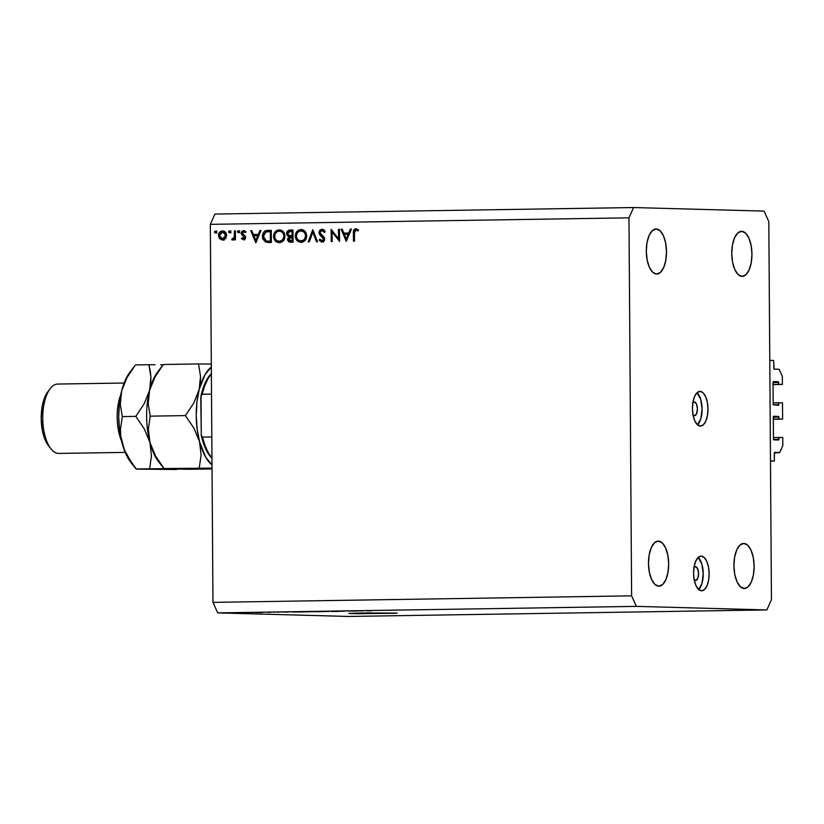 <?xml version="1.0" encoding="UTF-8"?>
<svg xmlns="http://www.w3.org/2000/svg" width="824" height="824" viewBox="0 0 824 824"><rect width="100%" height="100%" fill="white"/><g stroke="black" fill="none" stroke-linecap="round" stroke-linejoin="round"><path stroke-width="1.24" d="M770.481 461.1L774.364 461.038L770.481 460.935L769.781 360.356L773.664 360.469L773.911 369.09L779.164 369.286L782.316 376.3L782.378 384.458L778.639 384.355L778.629 382.449L773.036 382.532L778.629 382.449L778.319 381.749L773.334 381.605L778.319 381.749L778.639 384.355L773.056 384.437L782.378 384.458L773.056 384.602L782.378 384.458L782.316 376.3L779.164 369.286L774.035 369.142L773.664 360.469L769.781 360.356L770.481 460.935L774.364 461.038L770.481 461.1M774.313 453.066L774.364 461.038L774.395 452.572L779.741 452.52L774.611 452.376L779.741 452.52L774.313 453.066M782.8 445.671L779.741 452.52L782.8 445.671L782.738 437.513L782.8 445.671M773.427 437.503L782.738 437.513L773.427 437.503M773.458 439.408L779.03 439.326L779.01 437.41L778.731 440.006L779.03 439.326L773.458 439.408M773.746 439.872L778.731 440.006L773.746 439.872L773.437 439.171L773.746 439.872M773.283 416.975L773.437 439.171L773.365 416.481L778.556 416.429L773.582 416.285L778.556 416.429L778.876 417.129L773.283 417.212L778.876 417.129L778.556 416.429L773.283 416.975M773.293 419.117L778.886 419.035L778.876 417.129L778.886 419.035L773.293 419.117M773.293 419.282L782.615 419.138L778.886 419.035L782.615 419.138L782.501 402.833L782.615 419.138L773.293 419.282M773.18 402.823L782.501 402.833L773.18 402.823M773.211 404.728L778.783 404.646L778.773 402.73L778.484 405.326L778.783 404.646L773.211 404.728L778.484 405.326L773.221 404.759M773.036 382.295L773.19 404.491L773.036 382.295L773.334 381.605L778.319 381.749L773.036 382.295M692.871 402.606A6.942 3.111 -90.9 0 1 694.21 401.896A6.942 3.111 -90.9 0 1 694.271 401.896L696.486 403.987L697.434 408.92L696.548 413.792L694.375 415.77A6.942 3.111 -90.9 0 1 693.066 415.1M700.091 391.4L697.125 392.636L694.632 396.323L692.994 401.906L692.448 408.529L693.087 415.183L694.807 420.848L697.351 424.679L700.338 426.08A17.345 7.766 -90.9 0 1 692.448 408.694A17.345 7.766 -90.9 0 1 699.947 391.4A17.345 7.766 -90.9 0 1 700.091 391.4A17.345 7.766 -90.9 0 1 707.981 408.786A17.345 7.766 -90.9 0 1 700.482 426.08A17.345 7.766 -90.9 0 1 700.338 426.08L703.294 424.844L705.787 421.146L707.435 415.574L707.981 408.951L707.342 402.297L705.622 396.632L703.078 392.801L700.091 391.4M694.024 567.334A6.942 3.111 -90.9 0 1 695.363 566.624A6.942 3.111 -90.9 0 1 695.425 566.624L697.629 568.715L698.577 573.648L697.701 578.53L695.518 580.498A6.942 3.111 -90.9 0 1 694.22 579.828M701.245 556.128L698.278 557.364L695.786 561.062L694.138 566.634L693.592 573.257L694.23 579.911L695.961 585.586L698.505 589.407L701.481 590.808A17.345 7.766 -90.9 0 1 693.592 573.422A17.345 7.766 -90.9 0 1 701.09 556.128A17.345 7.766 -90.9 0 1 701.245 556.128A17.345 7.766 -90.9 0 1 709.134 573.514A17.345 7.766 -90.9 0 1 701.636 590.808A17.345 7.766 -90.9 0 1 701.481 590.808L704.448 589.572L706.941 585.885L708.589 580.302L709.134 573.679L708.496 567.025L706.776 561.36L704.221 557.529L701.245 556.128M351.178 613.612L367.298 612.901L395.932 613.241L356.998 613.695L348.799 613.386L362.014 612.974L397.168 613.097L351.178 613.612M658.736 586.173A22.547 10.094 -90.9 0 1 648.478 563.575A22.547 10.094 -90.9 0 1 658.221 541.09A22.547 10.094 -90.9 0 1 658.417 541.09L654.565 542.707L651.321 547.496L649.188 554.758L648.478 563.359L649.312 572.011L651.547 579.375L654.853 584.36L658.736 586.173L662.589 584.566L665.833 579.766L667.965 572.515L668.676 563.915L667.852 555.263L665.607 547.888L662.3 542.913L658.417 541.09A22.547 10.094 -90.9 0 1 668.676 563.698A22.547 10.094 -90.9 0 1 658.932 586.173A22.547 10.094 -90.9 0 1 658.736 586.173M656.553 274.052A22.547 10.094 -90.9 0 1 646.304 251.454A22.547 10.094 -90.9 0 1 656.048 228.969A22.547 10.094 -90.9 0 1 656.244 228.969L652.392 230.576L649.147 235.376L647.005 242.627L646.294 251.238L647.128 259.879L649.364 267.254L652.68 272.229L656.553 274.052L660.405 272.445L663.65 267.646L665.792 260.394L666.492 251.784L665.668 243.142L663.423 235.767L660.117 230.792L656.244 228.969A22.547 10.094 -90.9 0 1 666.492 251.567A22.547 10.094 -90.9 0 1 656.749 274.052A22.547 10.094 -90.9 0 1 656.553 274.052M742.012 276.39A22.547 10.094 -90.9 0 1 731.753 253.782A22.547 10.094 -90.9 0 1 741.497 231.297A22.547 10.094 -90.9 0 1 741.693 231.297L737.841 232.914L734.596 237.714L732.464 244.965L731.753 253.565L732.577 262.217L734.823 269.592L738.129 274.567L742.012 276.39L745.864 274.773L749.098 269.973L751.241 262.722L751.952 254.122L751.117 245.47L748.882 238.095L745.566 233.12L741.693 231.297A22.547 10.094 -90.9 0 1 751.952 253.905A22.547 10.094 -90.9 0 1 742.197 276.39A22.547 10.094 -90.9 0 1 742.012 276.39M744.185 588.511A22.547 10.094 -90.9 0 1 733.937 565.903A22.547 10.094 -90.9 0 1 743.681 543.418A22.547 10.094 -90.9 0 1 743.876 543.428L740.014 545.035L736.78 549.835L734.637 557.086L733.926 565.686L734.761 574.338L736.996 581.713L740.312 586.688L744.185 588.511L748.038 586.894L751.282 582.105L753.414 574.843L754.125 566.243L753.301 557.591L751.055 550.226L747.749 545.241L743.876 543.428A22.547 10.094 -90.9 0 1 754.125 566.026A22.547 10.094 -90.9 0 1 744.381 588.511A22.547 10.094 -90.9 0 1 744.185 588.511M210.326 224.344L212.973 602.365L631.617 595.834L628.98 217.824L210.326 224.344L628.98 217.824L633.563 207.545L764.075 211.109L768.813 221.635L771.449 599.656L766.856 609.935L636.355 606.371L217.701 612.891L348.212 616.455L766.856 609.935L348.212 616.455L217.701 612.891L636.355 606.371L631.617 595.834L212.973 602.365L217.701 612.891L212.973 602.365L210.326 224.344L214.92 214.065L633.563 207.545L214.92 214.065L210.326 224.344M338.561 238.816L338.499 229.288L339.467 229.268L339.56 241.411L332.113 231.966L332.185 241.525L331.207 241.535L331.124 229.402L338.561 238.816L331.124 229.402L331.207 241.535L332.185 241.525L332.113 231.966L339.56 241.411L339.467 229.268L338.499 229.288L339.467 229.309L338.499 229.288L338.561 238.816L339.539 238.847L338.561 238.816M318.898 232.564L319.825 230.205L321.679 229.247L323.976 229.968L325.295 231.832L324.378 232.461L321.988 230.473L319.939 232.049L320.268 233.748L324.481 238.136L324.46 240.237L322.998 241.782L321.113 241.854L319.084 239.98L319.959 239.228L322.39 240.721L323.678 239.187L319.764 234.83L318.898 232.564L323.678 239.187L322.091 240.752L319.959 239.228L319.084 239.98L321.999 241.999L324.646 239.115L324.028 237.281L319.867 232.564L321.988 230.473L324.378 232.461L325.295 231.832L321.978 229.237L318.898 232.564L319.877 232.595L318.898 232.564M312.749 229.69L317.57 241.751L316.529 241.772L312.842 232.255L309.288 241.885L308.248 241.895L312.749 229.69L308.248 241.895L309.288 241.885L312.842 232.255L316.529 241.772L317.57 241.751L312.749 229.69M300.904 229.556L304.962 231.328L306.672 235.798L305.086 240.361L301.079 242.318L296.97 240.567L295.26 236.035L296.877 231.482L300.904 229.556C297.423 229.968 295.548 232.131 295.26 236.035C295.61 239.969 297.546 242.06 301.079 242.318C304.54 241.875 306.404 239.702 306.672 235.798C306.312 231.915 304.396 229.845 300.904 229.556L301.193 229.566M279.202 229.896L283.26 231.668L284.97 236.138L283.384 240.701L279.377 242.658L275.267 240.896L273.558 236.375L275.175 231.822L279.202 229.896C275.721 230.308 273.836 232.471 273.558 236.375C273.898 240.309 275.844 242.4 279.377 242.658C282.838 242.215 284.702 240.042 284.97 236.138C284.61 232.255 282.683 230.174 279.202 229.896L279.48 229.906M260.992 230.493L255.79 242.709L250.692 230.658L251.753 230.638L253.38 234.5L258.303 234.428L259.931 230.514L260.992 230.493L259.931 230.514L258.303 234.428L253.38 234.5L251.753 230.638L250.692 230.658L255.924 242.709L260.992 230.493M215.414 231.05L216.331 232.049L215.435 233.068L214.59 232.461L214.776 231.359L215.414 231.05L214.518 232.069L215.435 233.068L216.331 232.049L215.414 231.05M226.652 235.437L225.58 238.6L222.573 240.124L219.544 238.703L218.442 235.571L219.606 232.296L222.511 230.936L225.426 232.203L226.652 235.437C226.394 232.636 225.014 231.132 222.511 230.936C220.008 231.214 218.648 232.759 218.442 235.571L219.544 238.703L222.573 240.124L225.58 238.6L226.652 235.437L225.673 235.448L226.652 235.479M229.474 230.833L230.38 231.822L229.484 232.852L228.639 232.244L228.835 231.132L229.474 230.833L228.578 231.853L229.484 232.852L230.38 231.822L229.474 230.833M234.407 230.905L235.386 230.895L235.448 239.763L234.469 239.774L234.459 238.476L232.317 239.949L231.688 239.671L232.213 238.723L233.305 238.672L234.284 236.931L234.407 230.905L234.284 236.931L231.688 239.671L232.543 239.959L234.459 238.476L234.469 239.774L235.448 239.763L235.386 230.895L234.407 230.905M238.239 230.689L239.145 231.688L238.249 232.718L237.343 231.719L238.239 230.689L237.343 231.719L238.249 232.718L239.145 231.688L238.239 230.689M245.016 239.835L241.422 238.558L243.461 239.794L245.449 237.436L245.325 238.321L243.667 239.784L241.422 238.558L242.081 237.796L243.657 238.682L244.46 237.724L241.267 233.573L241.617 231.76L243.101 230.658L245.83 231.771L245.192 232.605L243.09 231.802L242.225 233.151L244.944 235.88L245.449 237.436L245.078 236.076L242.225 233.151L243.677 231.698M262.423 236.385L263.227 232.883L264.751 231.153L271.281 230.329L271.374 242.472L265.73 242.122L262.866 239.073L262.423 236.385L265.73 242.122L271.374 242.472L271.281 230.329L267.924 230.39C264.432 230.473 262.599 232.481 262.423 236.385L263.402 236.416L262.423 236.385M290.058 230.04L292.994 229.999L293.076 242.132L289.121 241.906L287.566 239.897L288.73 236.612L286.937 235.046L286.68 232.821L287.648 230.967L290.058 230.04C287.998 230.133 286.855 231.297 286.618 233.542L288.73 236.612L287.494 239.207C287.792 241.35 288.946 242.338 290.965 242.163L293.076 242.132L292.994 229.999L290.058 230.04M351.436 229.082L346.234 241.308L341.136 229.247L342.197 229.227L343.835 233.089L348.748 233.017L350.375 229.103L351.436 229.082L350.375 229.103L348.748 233.017L343.835 233.089L342.197 229.227L341.136 229.247L346.234 241.308L351.436 229.082M355.865 229.948L354.526 231.101L354.444 241.175L353.475 241.195L353.753 230.102L355.917 228.701L358.543 230.061L357.977 231.008L355.865 229.948L357.977 231.008L358.543 230.061L355.917 228.701C353.929 229.144 353.105 230.565 353.414 232.996L353.475 241.195L354.444 241.175L354.392 233.099L355.865 229.948L357.42 229.989L355.865 229.948M357.358 611.037L347.254 611.006L357.358 611.037M344.494 611.223L335.996 611.212L344.71 611.192M331.495 611.49L339.334 611.367L331.495 611.49M320.886 611.418L328.9 611.47L320.886 611.418M302.851 611.696L310.854 611.748L302.851 611.696M288.678 611.985L281.139 612.036L288.678 611.985M251.608 612.531L252.741 612.51L251.608 612.531M255.533 612.52L262.29 612.479L256.47 612.417M262.042 612.366L263.165 612.356L262.042 612.366M267.687 612.335L270.715 612.366L267.687 612.335M269.654 612.253L270.777 612.232L269.654 612.211M292.623 611.975L302.645 611.933L291.583 611.913M310.226 611.655L320.691 611.655L309.742 611.624M362.962 610.831L355.422 610.883L362.962 610.831M366.968 610.697L371.15 610.872L366.33 610.78M771.449 599.656L766.856 609.935L636.355 606.371L631.617 595.834L628.98 217.824L633.563 207.545L764.075 211.109L768.813 221.635L771.449 599.656M698.67 589.562A17.345 7.766 89.1 0 0 703.233 573.442A17.345 7.766 89.1 0 0 698.165 557.467L701.863 564.1L703.243 573.772L701.996 583.371L698.556 589.665M693.705 567.746L695.425 566.624A6.942 3.111 -90.9 0 1 698.577 573.576A6.942 3.111 -90.9 0 1 695.58 580.498A6.942 3.111 -90.9 0 1 695.518 580.498L693.787 579.282M697.516 424.834A17.345 7.766 89.1 0 0 702.089 408.714A17.345 7.766 89.1 0 0 697.022 392.739L700.709 399.372L702.089 409.044L700.843 418.644L697.403 424.937M692.551 403.018L694.271 401.896A6.942 3.111 -90.9 0 1 697.423 408.848A6.942 3.111 -90.9 0 1 694.426 415.77A6.942 3.111 -90.9 0 1 694.375 415.77L692.634 414.554M260.569 612.531L261.548 612.428M260.425 612.448L257.006 612.438M268.294 612.304L268.954 612.366M268.294 612.356L267.748 612.386M273.928 612.181L274.783 612.16M278.759 612.201L277.832 612.232M288.946 612.016L285.897 612.057L288.946 612.016M310.885 611.758L309.865 611.707M300.482 611.769L301.337 611.841M308.732 611.717L303.489 611.717M314.016 611.696L318.929 611.655L314.253 611.655M328.92 611.48L327.911 611.418M318.528 611.49L319.372 611.562M326.767 611.439L321.535 611.429M363.229 610.852L360.181 610.903L363.229 610.852M366.824 610.739L367.556 610.718M256.614 612.5L260.034 612.51M302.48 611.82L307.774 611.83M320.515 611.542L325.82 611.552M216.98 233.11L216.073 232.121L214.518 232.069L216.073 232.121L216.97 231.091M216.218 231.554L216.341 232.832M224.128 240.165L219.544 238.703L220.945 238.548M219.411 235.592L218.442 235.571L219.411 235.592M221.12 232.399L223.469 231.029M223.654 231.008L220.657 233.048M220.853 238.414L223.283 240.093M221.738 239.372L222.47 239.825M224.386 232.08L225.828 232.605M225.869 238.445L225.323 238.785M224.736 239.001L222.449 239.032L225.508 238.692M222.521 232.028L220.307 233.048L219.411 235.54L220.132 237.765L222.264 239.022L224.313 238.404L225.663 235.798L224.746 232.986L222.83 232.038L225.673 235.448L222.573 239.032L219.411 235.54L222.521 232.028L224.21 232.069L222.768 232.038M225.683 232.512L224.21 232.069M222.573 239.032L224.118 239.073M231.039 232.893L230.123 231.894L228.578 231.853L230.123 231.894L231.029 230.875M230.277 231.338L230.401 232.605M235.437 238.497L234.459 238.476L235.437 238.497M234.088 240.011L231.688 239.671L233.243 239.712L233.697 238.898L233.439 239.835M234.191 238.909L232.718 238.867L234.191 238.909M235.427 236.972L234.284 236.931L235.427 236.972M235.407 233.913L234.428 233.892L235.407 233.913M239.805 232.759L238.888 231.76L237.343 231.719L238.888 231.76L239.794 230.73M239.042 231.194L239.166 232.471M243.636 237.837L245.006 238.744L242.081 237.796L241.422 238.558L242.987 238.6L244.429 239.743M245.758 236.735L243.059 235.798L245.356 236.725L244.203 236.694L244.481 237.497L245.449 237.518L243.451 238.703L245.15 238.733M243.605 231.698L245.192 232.605L245.83 231.771L243.554 230.607L241.247 233.213L242.225 233.233L241.247 233.213L241.628 234.572L243.059 235.798L244.615 235.839L243.183 234.613L241.628 234.572L243.132 234.541M243.193 231.76L244.45 230.751M245.768 231.853L245.202 231.74M245.398 231.75L246.036 231.997M244.656 230.699L243.173 231.802M243.09 234.459L245.222 236.231M256.614 241.041L256.326 240.361L256.614 241.041M254.369 235.736L253.864 234.521L254.369 235.736M251.773 230.679L250.692 230.658L251.773 230.679M254.935 234.541L259.344 234.459L254.935 234.541M260.971 230.535L259.931 230.514L260.971 230.535M255.852 240.351L253.905 235.736L258.829 235.705L257.788 235.685L255.852 240.351L256.892 240.371L255.852 240.351L257.788 235.685L253.905 235.736L255.852 240.351M268.222 242.503L269.18 242.503M269.067 242.503L265.73 242.122L267.285 242.163L264.998 240.268M265.06 232.461L269.479 230.432L266.801 230.926L265.091 232.419M264.792 239.928L266.904 241.999L269.86 242.544M265.864 241.298L266.543 241.803M267.707 242.297L268.995 242.503M268.593 241.247L271.364 241.298L266.286 240.969L263.392 236.375L265.977 231.966L271.292 231.616L270.323 231.595L270.385 241.247L271.364 241.267L270.344 241.298M269.5 241.267L268.665 241.185M279.882 242.627L276.308 240.32L278.193 242.04L280.366 242.678M284.187 239.908L281.787 241.35L279.315 241.411C276.442 241.205 274.845 239.516 274.526 236.364L273.558 236.375L274.526 236.395C274.794 233.161 276.359 231.42 279.243 231.142L282.148 231.359L284.115 232.584M279.243 231.142C282.086 231.348 283.672 233.017 283.992 236.158L283.168 233.295L281.036 231.472L278.79 231.173L276.617 232.007L280.222 229.978L276.349 232.337M279.315 241.411L282.632 239.866L283.992 236.158L284.97 236.179L283.992 236.158C283.734 239.331 282.179 241.082 279.315 241.411L283.559 240.484M280.459 241.442L276.699 240.608L274.897 238.352L274.866 234.346L276.617 232.007M283.703 232.203L281.056 231.194M291.511 242.153L289.378 240.701M288.472 239.238L287.494 239.207L288.472 239.238M289.615 237.312L290.285 236.653L288.73 236.612L290.285 236.653L288.647 235.365M287.597 233.563L286.618 233.542L287.597 233.563M288.709 231.626L292.994 230.061L290.336 230.298L288.431 232.172M289.739 230.586L289.203 231.008M288.493 235.087L290.285 236.653L289.348 237.765M289.327 240.598L291.583 242.163M290.13 241.638L290.676 241.947M291.418 235.777L292.057 235.767L292.026 231.256L293.004 231.287L289.111 231.462L287.607 233.233L288.709 235.407L292.973 235.819L289.378 235.664L287.586 233.522L290.645 231.276L292.026 231.256L292.057 235.767L293.035 235.798L291.418 235.777L292.458 235.819M291.851 240.958L288.462 239.176L292.067 237.013L292.098 240.907L293.066 240.927L290.779 240.927L291.933 240.958M290.779 240.927L292.098 240.907L292.067 237.013L293.045 237.044L289.863 237.209L288.534 238.63L289.224 240.618L292.057 240.969M301.584 242.287L298.01 239.98L299.895 241.7L302.068 242.349M296.238 236.066L295.26 236.035L296.238 236.066M298.298 231.688L301.934 229.638M302.181 229.618L299.699 230.421L298.061 231.997M305.405 231.863L302.511 230.844L305.828 232.244M305.9 239.568L303.489 241.01L301.028 241.072C298.154 240.865 296.558 239.176 296.238 236.025C296.496 232.821 298.072 231.081 300.956 230.802L302.769 230.854M302.171 241.102L298.02 239.99L296.259 236.529L297.598 232.306L300.956 230.802C303.798 231.008 305.385 232.677 305.704 235.819L306.672 235.849L305.704 235.819C305.447 238.991 303.881 240.742 301.028 241.072L305.261 240.155M313.903 232.286L312.842 232.255L313.903 232.286M313.367 232.275L313.625 231.575L313.367 232.275M324.862 231.05L321.988 230.473L324.965 231.142M323.544 242.04L320.639 240.031L323.101 242.009M320.598 240.021L319.084 239.98L320.598 240.021M324.502 240.557L322.091 240.752L324.244 240.68M324.646 239.207L323.678 239.187L324.646 239.207M324.275 237.662L322.946 237.631L324.275 237.662M324.502 237.673L323.039 236.488L321.484 236.447L323.039 236.488L321.391 234.953M321 230.72L322.874 229.35M322.936 229.34L320.938 230.823M321.319 234.871L324.141 237.363M322.998 240.68L322.421 240.33M321.206 240.793L321.865 241.463M339.539 239.681L338.891 238.826L339.539 239.681M333.339 232.007L332.113 231.966L333.339 232.007M332.69 231.987L332.69 231.153L332.69 231.987M347.069 239.64L346.78 238.95L347.069 239.64M344.823 234.325L344.308 233.11L344.823 234.325M342.218 229.278L341.136 229.247L342.218 229.278M345.39 233.141L349.788 233.068L345.39 233.141M349.798 233.048L348.748 233.017L349.798 233.048M351.415 229.134L350.375 229.103L351.415 229.134M346.296 238.939L344.35 234.335L349.273 234.294L348.233 234.273L346.296 238.939L347.347 238.97L346.296 238.939L348.233 234.273L344.35 234.335L346.296 238.939M354.392 233.027L353.414 232.996L354.392 233.027M355.329 230.081L356.792 228.835M358.409 230.298L356.586 230.112L358.502 230.349M356.205 229.093L355.298 230.143M269.623 241.257L270.385 241.247L270.323 231.595L265.977 231.966L263.536 234.974L263.804 238.589L265.967 240.845L269.623 241.257M301.028 241.072L304.344 239.527L305.704 235.819L304.272 232.203L300.956 230.802M211.263 457.598L211.778 457.557A46.824 20.971 -90.9 0 1 202.601 437.142L211.809 436.998L202.601 437.142L201.293 435.422L200.778 398.383L201.015 396.014L202.302 394.243A46.824 20.971 -90.9 0 1 211.191 374.323L210.687 374.364M201.2 435L202.096 436.947L201.221 435.123C203.353 444.929 206.68 452.417 211.181 457.588L211.778 457.557A46.824 20.971 89.1 0 1 202.601 437.142M201.272 435.34L201.015 396.014L202.302 394.243L211.511 394.099L202.302 394.243A46.824 20.971 89.1 0 1 211.191 374.323M208.565 453.385L205.485 447.72L201.777 436.586M202.58 390.679L208.039 378.463M200.829 397.189L201.015 396.014M59.122 453.406A34.69 15.532 -90.9 0 1 58.525 453.416A34.69 15.532 89.1 0 0 58.823 453.427A34.69 15.532 89.1 0 0 59.122 453.406M125.186 452.386L58.823 453.427M160.948 464.437L160.948 464.437A52.025 23.299 -90.9 0 1 149.927 442.457L151.472 455.94L149.638 468.763L190.941 469.278L212.036 468.949L184.833 469.237L164.028 468.537L212.036 468.104L164.028 468.537L155.52 455.96L149.927 442.457L148.372 428.974L150.205 416.151L185.431 415.605L193.949 428.181L199.542 441.685L201.087 455.167L199.254 467.991L201.087 455.167L199.542 441.685A52.025 23.299 -90.9 0 1 199.181 389.67L193.815 402.957L185.431 415.605L150.205 416.151L148.207 403.75L149.556 390.442L154.922 377.145L163.307 364.496L198.522 363.951L200.531 376.352L199.181 389.67A52.025 23.299 -90.9 0 1 211.325 367.051L205.063 374.57L193.815 402.957L185.431 415.605L193.949 428.181L199.542 441.685L197.121 429.077L196.236 415.595L196.936 402.153L200.366 382.892L200.531 376.352L198.522 363.951L163.307 364.496L154.922 377.145L149.556 390.442A52.025 23.299 89.1 0 0 149.927 442.457L148.372 428.974L150.205 416.151L148.207 403.75L149.556 390.442L144.2 403.729L135.816 416.377L144.324 428.954L149.927 442.457A52.025 23.299 89.1 0 0 158.96 462.213L164.038 468.568L155.52 455.96L149.927 442.457L151.472 455.94L149.638 468.763L164.337 468.671M211.305 364.064L198.522 363.951L211.305 364.064M159.228 370.131L159.228 370.131A52.025 23.299 -90.9 0 0 149.556 390.442L144.2 403.729L135.816 416.377L144.324 428.954L149.927 442.457A52.025 23.299 -90.9 0 1 149.556 390.442A52.025 23.299 89.1 0 1 157.559 372.149L162.4 365.691M212.005 464.973A52.025 23.299 -90.9 0 1 199.542 441.685L205.639 457.114L212.005 464.973M176.233 469.371L170.29 469.021L176.82 469.144M150.751 383.665L149.556 390.442L150.916 377.124L150.751 383.665M150.246 370.831L150.916 377.124L148.907 364.723L135.393 364.939L148.907 364.723L150.246 370.831M155.015 364.764L148.907 364.723L155.015 364.764M163.028 364.857L160.618 364.826L163.028 364.857M131.078 462.676L125.794 453.767L122.014 442.9L119.593 430.283L118.707 416.8L119.408 403.358L121.653 390.875L125.279 380.204L130.048 372.067M145.415 469.093L139.328 468.928M134.487 366.134L129.646 372.582A52.025 23.299 89.1 0 0 121.653 390.875L127.009 377.577L135.393 364.939L127.009 377.577L121.653 390.875A52.025 23.299 89.1 0 0 122.014 442.9A52.025 23.299 89.1 0 0 131.047 462.645L136.125 469M136.423 469.113L176.542 469.505L136.423 469.113L131.572 462.779L124.362 449.77L120.737 436.112L120.469 429.417L122.302 416.594L120.294 404.182L121.653 390.875L120.294 404.182L122.302 416.594L135.816 416.377L122.302 416.594L120.469 429.417L120.737 436.112L124.362 449.77L127.607 456.393L136.115 468.98L149.638 468.763L136.115 468.98M121.519 440.943A34.69 15.532 -90.9 0 1 120.798 394.572A34.69 15.532 89.1 0 0 121.519 440.943M58.041 384.056A34.69 15.532 89.1 0 0 57.742 384.056A34.69 15.532 89.1 0 0 42.755 418.654A34.69 15.532 89.1 0 0 58.525 453.416A34.69 15.532 -90.9 0 1 50.975 448.884A34.69 15.532 -90.9 0 1 50.037 388.846A34.69 15.532 -90.9 0 1 58.041 384.056M48.668 445.99L43.682 435.814L42.343 430.375L41.2 418.407L42.179 406.489L43.435 401.134L47.802 391.822M50.037 388.846L47.761 391.884A31.219 13.977 89.1 0 0 48.606 445.918L50.975 448.884M200.963 396.282C202.951 386.621 206.165 379.308 210.604 374.353L210.851 374.333M322.071 240.742L323.626 240.793M124.115 383.026L57.742 384.056"/></g></svg>
